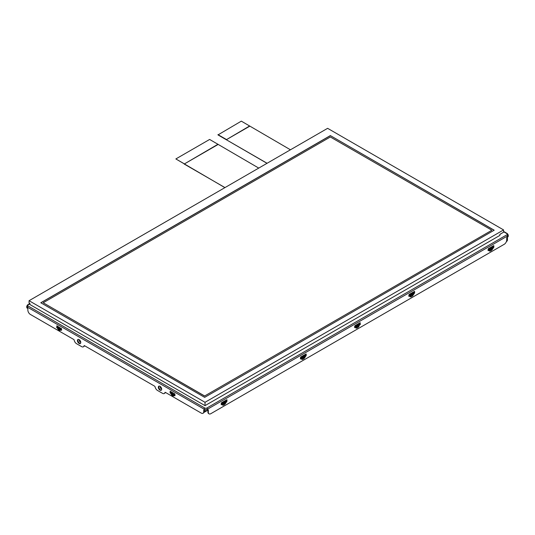 <?xml version="1.0" encoding="UTF-8"?>
<svg xmlns="http://www.w3.org/2000/svg" width="535" height="535" viewBox="0 0 535 535"><rect width="100%" height="100%" fill="white"/><g stroke="black" fill="none" stroke-linecap="round" stroke-linejoin="round"><path stroke-width="0.8" d="M501.924 233.146L499.837 234.47M503.589 229.923L503.589 232.183L499.837 234.35L499.837 235.433L205.025 405.637L29.893 304.529L29.893 303.445L29.057 302.964L29.057 300.703L205.025 402.3L503.589 229.923L327.621 128.326L29.057 300.703M290.445 149.793L241.318 121.144L217.972 134.907L267.005 163.322M258.753 168.09L209.633 139.441L175.854 158.942L224.894 187.638M217.972 144.544L184.194 164.044L217.972 144.256M175.854 158.942L184.194 163.757M249.664 126.247L226.312 139.729L249.664 125.959M217.972 134.626L226.312 139.441M184.194 164.044L224.974 187.591M226.312 139.729L267.092 163.275M491.799 230.204L330.342 136.987L43.201 302.763L204.658 395.98L491.799 230.297L204.658 395.98M43.201 302.763L204.658 396.074M494.206 230.197L204.658 397.365L40.794 302.757L330.342 135.589L494.206 230.197M330.342 135.589L494.126 230.244M40.874 302.803L330.342 135.689M205.025 402.3L205.025 405.637M170.812 393.018A0.588 0.341 60 0 1 170.799 392.917L170.551 392.583A0.588 0.341 -120 0 0 170.424 392.529L171.06 393.165M61.592 329.781L57.131 327.099A0.588 0.341 -120 0 0 57.004 327.046M57.392 327.534A0.588 0.341 60 0 1 57.379 327.433L57.392 326.096M175.012 395.265L171.494 392.877L171.146 393.305L170.812 391.573M507.454 237.165L507.454 239.854A1.418 0.816 -60 0 1 506.458 241.586L506.377 241.633M506.464 241.399L506.464 241.399A1.177 0.682 120 0 0 507.3 239.954L506.899 239.72M506.725 237.587L507.561 237.105A2.361 1.364 0 0 0 508.25 236.142L508.25 234.992A2.361 1.364 180 0 1 507.561 235.955L207.493 409.195L207.493 410.345L208.329 409.863L208.329 412.238A3.538 2.04 -60 0 0 209.065 413.856A3.538 2.04 -60 0 0 210.83 413.682L504.224 244.294A3.538 2.04 -60 0 0 506.725 239.961L506.725 237.587M224.834 404.353L223.342 405.216L223.008 404.34L224.493 403.484L224.834 404.353L227.014 401.196L226.94 399.692L221.423 402.788L221.249 404.734L222.099 404.326L222.399 403.457M223.342 405.216L222.46 405.115A0.943 0.716 -24.5 0 0 222.694 404.5L222.921 403.811L222.567 403.724L222.694 404.5L222.413 403.885M304.061 358.611L302.569 359.473L302.235 358.597L303.719 357.741L304.061 358.611L306.241 355.461L306.167 353.949L300.65 357.046L300.476 358.992L301.325 358.584L301.626 357.714M302.569 359.473L301.686 359.373A0.943 0.716 -24.5 0 0 301.921 358.758L302.148 358.069L301.8 357.982L301.921 358.758L301.64 358.142M412.478 296.015L410.987 296.878L410.653 296.002L412.137 295.146L412.478 296.015L414.652 292.866L414.578 291.354L409.068 294.451L408.887 296.397L409.743 295.989L410.044 295.119M410.987 296.878L410.104 296.778A0.943 0.716 -24.5 0 0 410.338 296.163L410.566 295.474L410.211 295.387L410.338 296.163L410.057 295.547M491.705 250.28L490.214 251.136L489.879 250.26L491.364 249.404L491.705 250.28L493.885 247.123L493.812 245.612L488.294 248.708L488.121 250.654L488.97 250.246L489.271 249.377M490.214 251.136L489.331 251.035A0.943 0.716 -24.5 0 0 489.565 250.42L489.792 249.738L489.438 249.651L489.565 250.42L489.284 249.805M355.273 326.557L355.287 326.992L355.849 326.845L354.685 327.694L354.859 325.748L360.195 322.665L360.195 324.591L358.323 324.972M355.287 326.992L355.895 328.075A0.943 0.716 -24.5 0 0 356.129 327.46L357.928 326.444A0.943 0.542 -120 0 1 358.269 327.313L359.52 324.986L358.764 324.979M355.895 328.075L356.785 328.176A0.943 0.542 60 0 0 356.444 327.3L356.002 326.684L356.129 327.46L355.835 326.417M203.969 412.405L207.914 410.124L207.914 411.997A3.538 2.04 120 0 0 208.643 413.615L209.065 413.856M221.176 404.38L221.791 403.604M225.048 401.845L226.345 401.39L226.593 399.805M300.402 358.637L301.018 357.861M304.275 356.103L305.572 355.648L305.819 354.063M408.814 296.042L409.435 295.266M412.692 293.514L413.99 293.06L414.237 291.468M488.047 250.3L488.662 249.524M491.919 247.772L493.216 247.317L493.464 245.725M360.028 322.765L360.028 323.922L359.105 324.745M355.12 327.046L354.611 327.34M29.893 303.82L28.108 304.85A1.418 0.816 180 0 0 28.108 306.007A0.943 0.542 120 0 0 27.439 307.164A2.361 1.364 180 0 1 26.75 306.201L26.75 307.358A2.361 1.364 0 0 0 27.439 308.32L27.86 308.561L27.86 310.099A3.538 2.04 60 0 0 30.361 314.433L73.75 339.484A0.588 0.341 -120 0 1 74.158 340.093A3.538 2.04 60 0 0 76.592 343.724L81.621 346.627A3.538 2.04 60 0 0 83.386 346.807A3.538 2.04 60 0 0 84.055 345.804A0.588 0.341 -120 0 1 84.463 345.67L154.642 386.19A0.588 0.341 -120 0 1 155.05 386.798A3.538 2.04 60 0 0 157.484 390.43L162.513 393.332A3.538 2.04 60 0 0 164.285 393.513A3.538 2.04 60 0 0 164.954 392.509A0.588 0.341 -120 0 1 165.355 392.376L201.24 413.094A3.538 2.04 60 0 0 203.012 413.267A3.538 2.04 60 0 0 203.741 411.649L203.741 410.104L204.163 410.345A2.361 1.364 0 0 0 207.493 410.345M80.772 342.48A2.361 1.364 -120 0 0 79.742 340.106A2.361 1.364 -120 0 0 77.929 339.478A2.361 1.364 -120 0 0 77.923 342.199A2.361 1.364 -120 0 0 80.283 343.564A2.361 1.364 -120 0 0 80.772 342.48M161.67 389.186A2.361 1.364 -120 0 0 160.64 386.812A2.361 1.364 -120 0 0 158.821 386.183A2.361 1.364 -120 0 0 158.821 388.905A2.361 1.364 -120 0 0 161.182 390.269A2.361 1.364 -120 0 0 161.67 389.186M57.412 328.035L57.626 328.644L58.422 328.45L58.616 329.319L59.866 330.048A0.823 0.475 -60 0 0 59.719 330.583L60.763 329.968L61.518 330.316L61.592 328.804L56.837 325.775L56.837 327.701L58.342 328.182M57.626 328.644L58.462 329.861A0.823 0.475 120 0 1 58.616 329.319L58.556 328.483L60.415 329.6A0.823 0.642 30 0 0 60.555 330.336M170.832 393.513L171.882 395.345A0.823 0.475 -60 0 1 172.036 394.803L173.286 395.526A0.823 0.475 120 0 0 173.139 396.067L174.183 395.452L174.938 395.8L174.764 393.854L170.083 391.239L170.257 393.185L171.762 393.666M203.012 413.267L203.427 413.027A3.538 2.04 -120 0 0 204.163 411.408L204.163 409.195A0.943 0.542 -60 0 1 204.825 408.038L28.108 306.007M164.285 393.513L164.7 393.272A3.538 2.04 -120 0 0 165.342 392.369M83.386 346.807L83.808 346.566A3.538 2.04 -120 0 0 84.45 345.663M80.477 343.41A2.361 1.364 60 0 1 78.344 341.959A2.361 1.364 60 0 1 78.15 339.391M161.369 390.115A2.361 1.364 60 0 1 159.236 388.664A2.361 1.364 60 0 1 159.049 386.089M57.64 327.681L57.004 327.025L57.004 325.868M61.137 329.694L61.592 329.961M170.424 391.353L170.01 392.75M174.564 395.178L175.012 395.445M60.763 329.968L60.375 329.533M60.101 329.593L59.866 330.048L60.388 329.64L58.83 328.858M174.183 395.452L173.835 395.084A0.823 0.642 30 0 0 173.975 395.813M173.521 395.077L173.286 395.526L173.815 394.977L171.869 393.994L172.036 394.803L172.25 394.342L173.795 395.011M171.046 394.128L172.25 394.342M226.084 402.026L224.593 402.2M222.54 403.383L224.051 402.748L223.931 403.223L224.493 403.484L225.723 403.229M305.311 356.283L303.82 356.457M301.767 357.641L303.278 357.005L303.164 357.487L303.719 357.741L304.95 357.487M413.729 293.688L412.238 293.862M410.184 295.046L411.696 294.411L411.576 294.892L412.137 295.146L413.368 294.892M492.956 247.946L491.464 248.12M489.411 249.303L490.923 248.675L490.802 249.149L491.364 249.404L492.595 249.156M358.029 325.16L358.758 325.166L358.477 326.109L357.661 325.735L357.367 326.189L359.159 326.189M355.976 326.343L357.788 325.293M507.3 237.259L507.3 239.954M506.725 239.961A0.943 0.542 0 0 0 506.906 239.64L506.906 237.486M358.51 323.822L358.644 323.749A0.588 0.341 120 0 1 359.059 323.989L359.059 324.177A0.588 0.341 120 0 1 358.644 324.899L358.51 324.979M355.28 326.838L354.611 327.233M491.946 246.782L492.08 246.709A0.588 0.341 120 0 1 492.494 246.949L492.494 247.143A0.588 0.341 120 0 1 492.2 247.772M488.669 249.832L488.047 250.193M301.031 358.162L300.402 358.524M304.301 355.12L304.435 355.039A0.588 0.341 120 0 1 304.85 355.28L304.85 355.474A0.588 0.341 120 0 1 304.555 356.109M221.798 403.905L221.176 404.266M225.075 400.862L225.208 400.782A0.588 0.341 120 0 1 225.623 401.023L225.623 401.217A0.588 0.341 120 0 1 225.329 401.852M409.442 295.567L408.814 295.935M412.719 292.525L412.853 292.451A0.588 0.341 120 0 1 413.267 292.692L413.267 292.879A0.588 0.341 120 0 1 412.973 293.514M355.902 325.146A1.177 0.682 60 0 1 356.009 325.675L355.935 326.37A1.177 0.682 0 0 1 354.912 326.557L354.611 326.531M355.935 326.37L358.183 325.073A1.177 0.682 0 0 0 358.53 324.591L358.53 324.029A1.177 0.682 180 0 0 358.51 323.922L358.53 324.029A1.177 0.682 180 0 1 358.183 324.511L356.009 325.675M358.53 324.591A1.177 0.682 0 0 0 358.51 324.484L358.51 324.136M489.338 248.106A1.177 0.682 60 0 1 489.445 248.641L489.371 249.33A1.177 0.682 0 0 1 488.348 249.524L488.047 249.491M489.371 249.33L491.618 248.033A1.177 0.682 0 0 0 491.966 247.551L491.966 246.989A1.177 0.682 180 0 0 491.946 246.882L491.966 246.989A1.177 0.682 180 0 1 491.618 247.471L489.445 248.641M491.966 247.551A1.177 0.682 0 0 0 491.946 247.444L491.946 247.096M301.7 356.444A1.177 0.682 60 0 1 301.8 356.972L301.727 357.668A1.177 0.682 0 0 1 300.71 357.855L300.402 357.828M301.727 357.668L303.974 356.37A1.177 0.682 0 0 0 304.321 355.889L304.321 355.327A1.177 0.682 180 0 0 304.308 355.22L304.261 354.959M304.321 355.889A1.177 0.682 0 0 0 304.308 355.782L304.308 355.434M303.974 356.37L303.893 355.768L301.8 356.972M222.466 402.186A1.177 0.682 60 0 1 222.573 402.715L222.5 403.41A1.177 0.682 0 0 1 221.477 403.597L221.176 403.571M222.5 403.41L224.747 402.106A1.177 0.682 0 0 0 225.095 401.624L225.095 401.069A1.177 0.682 180 0 0 225.075 400.962L225.095 401.069A1.177 0.682 180 0 1 224.747 401.551L222.573 402.715M225.095 401.624A1.177 0.682 0 0 0 225.075 401.524L225.075 401.176M410.111 293.849A1.177 0.682 60 0 1 410.218 294.377L410.144 295.073A1.177 0.682 0 0 1 409.121 295.26L408.814 295.233M410.144 295.073L412.391 293.775A1.177 0.682 0 0 0 412.739 293.294L412.739 292.732A1.177 0.682 180 0 0 412.719 292.625L412.739 292.732A1.177 0.682 180 0 1 412.391 293.213L410.218 294.377M412.739 293.294A1.177 0.682 0 0 0 412.719 293.187L412.719 292.839M60.876 329.647L60.529 328.811L58.074 327.393L57.726 327.828M174.296 395.124L171.146 393.305M503.589 231.735L506.892 233.641A1.418 0.816 180 0 1 506.892 234.798L206.831 408.038A1.418 0.816 180 0 1 204.825 408.038M77.95 339.725A2.474 1.431 -120 0 0 77.896 340.193A2.474 1.431 -120 0 0 78.01 340.989A2.474 1.431 -120 0 0 80.083 343.416M158.848 386.43A2.474 1.431 -120 0 0 158.795 386.899A2.474 1.431 -120 0 0 158.908 387.694A2.474 1.431 -120 0 0 160.975 390.122M507.561 237.105L507.561 235.955A0.943 0.542 -120 0 0 506.892 234.798M222.099 404.326L222.46 405.115M301.325 358.584L301.686 359.373M409.743 295.989L410.104 296.778M488.97 250.246L489.331 251.035M358.269 327.313L356.785 328.176M207.914 411.997L208.329 412.238M206.831 408.038A0.943 0.542 60 0 1 207.493 409.195A2.361 1.364 180 0 1 204.163 409.195L27.439 307.164L27.439 308.32M29.893 303.505L27.639 304.81A0.943 0.542 60 0 1 28.108 304.85M506.892 233.641A0.943 0.542 -60 0 1 507.361 233.594L503.589 231.414M59.719 330.583L58.462 329.861M173.139 396.067L171.882 395.345M203.741 411.649L204.163 411.408M57.258 327.46L56.837 327.701M56.59 327.266L57.004 327.025M170.678 392.944L170.257 393.185M226.76 401.631L226.345 401.39M226.593 400.956L227.014 401.196M225.322 402.206L225.041 403.143L224.225 402.768L224.352 402.333M223.851 403.009L222.834 403.591M305.987 355.889L305.572 355.648M305.819 355.22L306.241 355.461M304.549 356.464L304.268 357.4L303.452 357.026L303.579 356.591M303.077 357.266L302.061 357.855M414.404 293.3L413.99 293.06M414.237 292.625L414.652 292.866M412.966 293.869L412.686 294.812L411.87 294.437L411.997 294.003M411.495 294.671L410.479 295.26M493.631 247.558L493.216 247.317M493.464 246.882L493.885 247.123M492.193 248.126L491.912 249.069L491.097 248.695L491.224 248.26M490.722 248.929L489.706 249.517M360.028 323.922L360.45 324.163M360.195 324.591L359.781 324.35M357.286 325.969L356.27 326.557M79.327 339.738A1.531 0.883 -120 0 0 79.233 340.193A1.531 0.883 -120 0 0 79.3 340.688A1.531 0.883 -120 0 0 80.758 342.219M160.219 386.444A1.531 0.883 -120 0 0 160.125 386.899A1.531 0.883 -120 0 0 160.199 387.387A1.531 0.883 -120 0 0 161.657 388.925M358.517 323.862L359.059 324.177M359.059 323.989L358.644 323.749M354.912 326.557L354.912 326.002A1.177 0.682 180 0 0 355.935 325.808M358.183 325.073L358.183 324.511M358.102 324.471A1.177 0.682 -120 0 0 357.995 323.936M488.348 249.524L488.348 248.962A1.177 0.682 180 0 0 489.371 248.768M491.618 248.033L491.618 247.471M491.538 247.431A1.177 0.682 -120 0 0 491.431 246.896M492.494 246.949L492.08 246.709M491.953 246.829L492.494 247.143M304.308 355.16L304.85 355.474M304.85 355.28L304.435 355.039M300.71 357.855L300.71 357.3A1.177 0.682 180 0 0 301.727 357.106M303.893 355.768A1.177 0.682 -120 0 0 303.793 355.233M304.268 354.959L304.321 355.327A1.177 0.682 180 0 1 303.974 355.808M225.081 400.902L225.623 401.217M225.623 401.023L225.208 400.782M221.477 403.597L221.477 403.042A1.177 0.682 180 0 0 222.5 402.848M224.747 402.106L224.747 401.551M224.667 401.504A1.177 0.682 -120 0 0 224.56 400.976M412.726 292.571L413.267 292.879M413.267 292.692L412.853 292.451M409.121 295.26L409.121 294.705A1.177 0.682 180 0 0 410.144 294.511M412.391 293.775L412.391 293.213M412.311 293.173A1.177 0.682 -120 0 0 412.204 292.638M204.096 412.01L206.343 410.713M57.392 326.136L57.726 327.681M58.074 327.393L57.847 326.357M61.204 328.296L60.529 328.811M60.876 329.5L61.592 328.945M170.812 391.62L171.146 393.165M171.494 392.877L171.267 391.841M174.624 393.773L173.949 394.295M174.296 394.984L175.012 394.429M27.639 304.81L26.75 306.201M508.25 234.992L507.361 233.594"/></g></svg>
